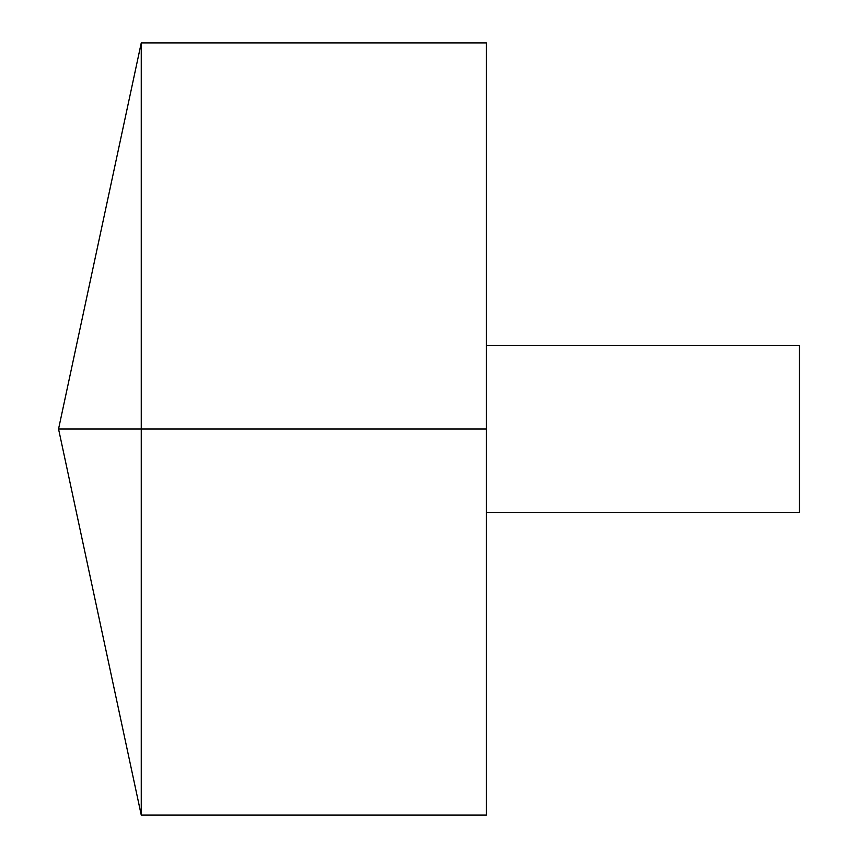 <?xml version="1.0" encoding="UTF-8"?>
<svg xmlns="http://www.w3.org/2000/svg" width="858" height="858" viewBox="0 0 858 858"><rect width="100%" height="100%" fill="white"/><g stroke="black" fill="none" stroke-linecap="round" stroke-linejoin="round"><path stroke-width="1.29" d="M141.259 815.1L58.548 429L141.259 42.9L141.259 815.1L486.389 815.1L486.389 42.9L141.259 42.9M486.389 345.517L799.452 345.517L799.452 512.483L486.389 512.483M486.389 429L58.548 429L486.389 429"/></g></svg>
